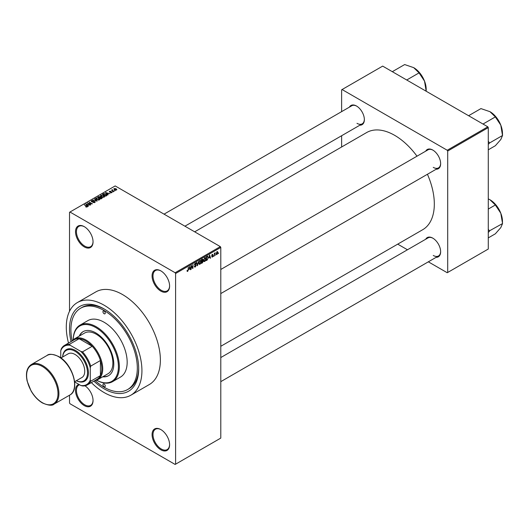 <?xml version="1.0" encoding="UTF-8"?>
<svg xmlns="http://www.w3.org/2000/svg" width="529" height="529" viewBox="0 0 529 529"><rect width="100%" height="100%" fill="white"/><g stroke="black" fill="none" stroke-linecap="round" stroke-linejoin="round"><path stroke-width="0.79" d="M160.836 291.102A12.392 7.155 60 0 1 152.074 275.926A12.392 7.155 60 0 1 160.836 270.868L160.836 270.868A12.392 7.155 60 0 1 169.597 286.044A12.392 7.155 60 0 1 160.836 291.102M161.074 271.007A11.737 6.778 -120 0 0 155.427 270.55A11.737 6.778 -120 0 0 153.628 279.96A11.737 6.778 -120 0 0 161.299 290.302A11.737 6.778 -120 0 0 167.171 290.884A11.737 6.778 -120 0 0 169.597 285.772M160.836 449.795A12.392 7.155 60 0 1 152.074 434.62A12.392 7.155 60 0 1 160.836 429.561L160.836 429.561A12.392 7.155 60 0 1 169.597 444.737A12.392 7.155 60 0 1 160.836 449.795M161.074 429.7A11.737 6.778 -120 0 0 155.427 429.244A11.737 6.778 -120 0 0 153.628 438.653A11.737 6.778 -120 0 0 161.299 449.002A11.737 6.778 -120 0 0 167.171 449.584A11.737 6.778 -120 0 0 169.597 444.466M84.977 385.793A12.392 7.155 60 0 1 93.044 400.539A12.392 7.155 60 0 1 84.283 405.598A12.392 7.155 60 0 1 75.991 393.979A12.392 7.155 60 0 1 78.9 384.385M79.522 384.748A11.737 6.778 -120 0 0 78.874 385.046A11.737 6.778 -120 0 0 77.069 394.455A11.737 6.778 -120 0 0 84.739 404.797A11.737 6.778 -120 0 0 90.611 405.379A11.737 6.778 -120 0 0 93.038 400.268M84.283 246.904A12.392 7.155 60 0 1 75.515 231.728A12.392 7.155 60 0 1 84.283 226.663L84.283 226.663A12.392 7.155 60 0 1 93.044 241.846A12.392 7.155 60 0 1 84.283 246.904M84.514 226.802A11.737 6.778 -120 0 0 78.874 226.352A11.737 6.778 -120 0 0 77.069 235.755A11.737 6.778 -120 0 0 84.739 246.104A11.737 6.778 -120 0 0 90.611 246.686A11.737 6.778 -120 0 0 93.038 241.574M425.706 151.162A11.089 6.401 60 0 1 432.801 150.064L432.801 150.064A11.089 6.401 60 0 1 440.637 163.64A11.089 6.401 60 0 1 436.147 169.234M433.033 150.203A10.435 6.024 -120 0 0 428.04 149.813L220.791 269.466M349.431 107.123A11.089 6.401 60 0 1 356.52 106.025L356.52 106.025A11.089 6.401 60 0 1 364.362 119.6A11.089 6.401 60 0 1 359.865 125.194M356.751 106.164A10.435 6.024 -120 0 0 351.765 105.774L164.056 214.146M425.706 239.24A11.089 6.401 60 0 1 432.801 238.143L432.801 238.143A11.089 6.401 60 0 1 440.637 251.725A11.089 6.401 60 0 1 436.147 257.319M433.033 238.281A10.435 6.024 -120 0 0 428.04 237.891L220.791 357.551M71.065 341.602A48.919 28.242 60 0 1 104.114 308.943A48.919 28.242 60 0 1 138.697 368.852A48.919 28.242 60 0 1 104.114 388.822A48.919 28.242 60 0 1 93.891 381.144M104.808 309.353A46.962 27.111 -120 0 0 82.015 307.415L80.633 308.215A46.962 27.111 -120 0 0 72.156 340.841M91.345 382.612A53.482 30.88 -120 0 0 104.114 392.551A53.482 30.88 -120 0 0 130.855 395.203A53.482 30.88 -120 0 0 139.048 352.34A53.482 30.88 -120 0 0 104.114 305.213A53.482 30.88 -120 0 0 77.373 302.568A53.482 30.88 -120 0 0 68.512 343.076M130.855 395.203L149.297 384.55A53.482 30.88 -120 0 0 157.497 341.694A53.482 30.88 -120 0 0 122.556 294.567A53.482 30.88 -120 0 0 95.815 291.915L77.373 302.568M220.791 346.283L422.704 229.712A56.094 32.381 -120 0 0 427.432 174.266M416.997 156.187A56.094 32.381 -120 0 0 394.66 135.338A56.094 32.381 -120 0 0 366.617 132.561L194.679 231.828M215.845 254.548L215.548 255.256L215.845 254.548M214.668 254.356L214.377 255.93L214.377 253.219L214.668 253.484L215.296 252.783L214.668 254.356L214.377 254.184M213.835 255.712L213.537 256.413L213.835 255.712M212.321 255.421L213.075 255.851L212.367 257.14L211.653 256.684L212.387 256.744L212.784 256.089L211.693 255.494L212.354 254.337L213.035 254.72L211.99 255.269L213.075 255.851L212.42 255.401M211.66 256.73L212.367 257.14L211.653 256.684M211.944 256.466L212.387 256.744M211.693 255.487L212.42 255.904L211.693 255.494M212.354 254.337L213.035 254.72L212.367 254.337M212.744 254.938L212.076 254.555M211.745 255.13L212.083 255.441M208.988 257.934L209.623 254.945L210.562 258.132L210.258 258.311L210 257.345L208.757 257.795M204.736 261.544L203.89 261.452L203.599 260.334L204.736 257.722L205.411 257.663L205.867 258.985L205.576 260.493L204.736 261.544L203.658 260.923M198.838 263.707L199.909 264.328L199.069 264.229L198.778 263.118L199.916 260.506L200.584 260.447L201.046 261.769L200.756 263.277L199.909 264.328L199.069 264.229M187.074 271.046L187.676 271.397L187.213 271.397L187.041 270.597L187.689 270.954L188.007 270.491L188.344 267.238L188.344 269.764L187.676 271.397L187.213 271.397M187.332 270.385L187.689 270.954M175.132 272.733L220.328 246.633L220.791 247.433L220.791 438.085L175.595 464.178L175.595 273.526L175.132 272.733L69.98 212.023L69.524 212.288L69.524 311.257M220.791 247.433L175.595 273.526M189.197 269.354L189.838 266.371L190.771 269.559L190.466 269.737L190.209 268.772L188.965 269.221M191.399 266.213L191.108 269.367L191.108 265.637L191.419 265.459L192.662 267.734L192.953 264.573L192.953 268.302L192.635 268.481L191.108 266.041M195.254 263.197L196.14 263.799L195.267 263.627L194.804 264.87L195.776 264.751L196.226 265.379L195.307 266.986L194.646 267.079L194.335 266.292L195.333 266.537L195.928 265.558L194.421 264.698L195.254 263.197L195.869 263.111M194.632 266.074L195.333 266.537M195.928 265.558L194.421 264.698M195.842 264.017L194.936 263.435M194.831 264.884L195.267 264.85M195.776 264.751L196.226 265.379L195.294 264.844M198.587 261.319L197.377 265.75L196.504 262.523L196.808 262.344L197.502 265.241L198.587 261.319M202.667 260.453L203.268 261.253L202.376 262.86L201.463 263.389L201.463 259.66L202.376 259.131L203.182 259.607L203.037 260.605M202.376 259.131L203.182 259.607L202.369 259.137M207.573 256.201L208.254 257.583L207.143 260.109L206.284 260.605L206.284 256.876L207.837 256.248M216.301 253.966L217.082 254.416L216.262 253.484L217.082 251.612L217.902 252.512L217.082 254.416L216.586 254.469M217.082 251.612L217.584 251.566M218.609 252.955L218.318 253.656L218.609 252.955M69.524 395.209L69.524 402.933L69.98 403.733L175.132 464.442L175.595 464.178M115.302 190.645L114.548 190.552L115.302 190.645M113.292 191.809L112.538 191.71L113.292 191.809M108.194 194.751L107.883 194.93L105.549 192.556L110.025 193.7L108.498 193.462L107.48 194.05L108.194 194.751M104.583 196.742L104.583 196.319L104.239 197.086L102.891 197.277L101.489 196.808L100.536 195.723L100.927 195.175L103.717 195.479L104.63 196.537M99.763 199.526L99.763 199.102L99.412 199.869L98.063 200.061L96.668 199.592L95.716 198.507L96.106 197.958L98.897 198.263L99.802 199.321M94.81 202.528L92.747 202.462L94.46 202.296L94.499 201.635L91.497 201.642L91.444 200.65L93.296 200.696L91.834 200.861L91.801 201.476L94.79 201.463L94.81 202.528L95.22 202.018M94.46 202.68L94.499 201.635M91.081 201.113L91.444 200.65L91.444 201.609M91.834 200.861L91.801 201.774M88.403 206.178L88.098 206.356L85.758 203.976L90.234 205.12L88.707 204.888L87.695 205.477L88.403 206.178M220.328 246.633L115.177 185.93L69.98 212.023M86.492 207.07L85.539 206.72L86.888 206.389L84.283 204.835L86.763 205.926L87.179 206.932L86.492 207.07M86.816 207.064L86.888 206.389M87.437 206.594L87.179 206.932M90.862 204.763L87.338 203.063L91.477 203.665L89.183 201.999L92.416 203.863L88.277 203.268L90.862 204.763M97.124 201.146L92.74 199.949L96.582 201.02L94.512 198.924L94.817 198.752L97.124 201.146M101.832 198.428L100.927 198.95L97.693 197.086L100.226 196.563L100.589 197.138L101.78 197.363L101.832 198.428L102.262 197.945M100.219 197.033L100.219 197.615L100.226 196.563L100.589 197.429M106.607 195.67L105.747 196.166L102.52 194.302L103.863 193.594L106.084 194.09L107.056 195.135L106.607 195.67M111.87 192.682L110.402 192.655L111.553 192.477L111.586 192.034L109.437 192.053L109.424 191.28L110.779 191.28L109.682 191.855L111.824 191.829L111.824 192.708M111.553 192.807L111.586 192.034M109.437 192.053L109.424 191.28L109.424 192.047M109.774 191.472L109.682 192.159M114.132 191.326L111.487 190.142L112.161 190.189L112.498 189.653L112.492 190.314L114.132 191.326M112.161 190.526L112.088 190.096M112.492 189.997L112.492 190.718M116.585 189.957L114.548 189.726L114.152 188.555L116.162 188.767L116.585 189.957L116.876 189.547M113.861 188.965L114.152 188.555L114.152 189.455M487.817 126.815L488.28 127.615L447.699 151.049L447.236 150.249L487.817 126.815L382.672 66.112L341.622 89.804L341.622 111.626M341.622 135.728L341.622 146.989M447.699 151.049L447.699 272.468L447.236 272.733L428.338 261.822M407.469 249.774L397.715 244.14M447.699 272.468L488.28 249.033L488.28 127.615M447.236 150.249L342.084 89.54M433.264 167.369A10.435 6.024 -120 0 0 438.481 167.885A10.435 6.024 -120 0 0 440.637 163.368M356.982 123.33A10.435 6.024 -120 0 0 362.2 123.846A10.435 6.024 -120 0 0 364.355 119.329M433.264 255.454A10.435 6.024 -120 0 0 438.481 255.97A10.435 6.024 -120 0 0 440.637 251.454M95.094 380.576A46.962 27.111 -120 0 0 104.114 387.228A46.962 27.111 -120 0 0 127.588 389.549L128.977 388.755A46.962 27.111 -120 0 0 138.691 368.039M84.574 205.001L84.574 204.663M86.068 204.293L86.068 203.797M87.695 205.946L87.695 205.477M86.749 204.498L87.411 205.199L88.231 204.73L86.273 204.068L86.749 204.988M87.411 205.662L87.411 205.199M86.273 204.498L86.273 204.068M88.231 205.166L88.231 204.73M87.655 203.248L87.655 202.885M89.183 202.336L89.183 201.999M88.277 203.605L88.277 203.268M94.79 202.541L94.79 201.463M94.817 199.241L94.817 198.752M96.106 199.202L96.106 197.958M98.897 198.62L98.897 198.263M99.035 200.028L98.592 198.428L97.739 198.077L96.483 198.177L96.185 199.268M96.483 198.177L96.966 199.426L99.035 199.651L99.326 199.241L99.326 199.916M98.606 196.993L98.606 196.563M101.78 198.454L101.78 197.363M98.368 197.132L99.333 197.694L100.16 197.178L99.988 196.762L98.877 196.841L98.368 197.476M99.333 198.031L99.333 197.694M100.16 197.648L99.988 196.762M99.71 197.912L100.841 198.56L101.727 198.005L101.489 197.535L100.285 197.575L99.71 198.249M100.841 198.904L100.841 198.56M101.727 198.487L101.489 197.535M101.462 198.639L101.462 198.203M100.927 196.418L100.927 195.175M103.717 195.836L103.717 195.479M103.856 197.244L103.413 195.644L102.56 195.294L101.303 195.393L101.006 196.484M101.303 195.393L101.793 196.643L103.856 196.867L104.147 196.457L104.147 197.132M103.863 193.964L103.863 193.594M106.084 194.441L106.084 194.09M103.188 194.348L105.661 195.776L106.461 194.778L104.193 193.845L103.188 194.692M105.661 196.12L105.661 195.776M106.19 195.909L106.461 194.778M105.86 192.867L105.86 192.377M107.48 194.52L107.48 194.05M106.541 193.078L107.202 193.779L108.022 193.303L106.065 192.642L106.541 193.561M107.202 194.236L107.202 193.779M106.065 193.072L106.065 192.642M108.022 193.74L108.022 193.303M112.829 191.882L112.829 191.544M111.784 190.308L111.784 189.971M112.498 189.997L112.498 189.653M112.915 190.962L112.915 190.625M114.846 190.718L114.846 190.38M116.162 189.131L116.162 188.767M116.254 190.083L115.891 188.952L114.482 188.754L114.317 189.58M114.482 188.754L114.846 189.561L116.42 189.521L116.42 190.037M190.354 269.321L190.771 269.559M189.832 268.553L190.209 268.772M189.567 267.621L189.296 268.864L190.109 268.388L189.706 266.834L189.329 267.482M192.034 267.37L192.662 267.734M192.351 267.952L192.953 268.302M194.341 266.431L195.307 266.986M195.175 263.244L196.14 263.799M197.271 265.353L197.661 265.578M200.623 261.154L199.916 260.942L199.076 262.959L199.909 263.898L200.749 261.928L200.623 261.154L199.592 260.751M198.818 263.594L199.909 263.898M202.329 260.711L203.268 261.253M201.754 259.924L201.754 261.042L202.891 259.832L201.463 259.752M202.891 259.832L201.893 259.415M201.754 261.471L201.754 262.781L202.971 261.425L201.463 261.306M201.959 260.923L202.971 261.425M205.45 258.37L204.736 258.159L203.896 260.175L204.73 261.114L205.569 259.144L205.45 258.37L204.412 257.967M203.639 260.81L204.73 261.114M206.766 259.891L207.143 260.109M206.581 257.14L206.581 259.997L207.844 258.721L207.963 257.742L207.513 256.671L206.284 256.975M206.72 256.625L207.097 256.843M207.077 256.42L207.659 256.71L207.117 256.393M210.145 257.894L210.562 258.132M209.623 257.127L210 257.345M209.358 256.195L209.081 257.438L209.901 256.968L209.491 255.414L209.12 256.056M211.706 255.309L212.711 255.891M214.84 253.001L215.217 253.219M214.377 253.57L214.728 253.768M216.93 251.718L217.386 251.976L216.559 253.318L217.088 254.026L217.604 252.71L216.797 251.844M216.275 253.761L217.088 254.026M104.114 386.692A1.633 0.939 -120 0 0 104.927 386.772A1.633 0.939 -120 0 0 105.178 385.469A1.633 0.939 -120 0 0 104.114 384.028A1.633 0.939 -120 0 0 103.294 383.948A1.633 0.939 -120 0 0 103.043 385.257A1.633 0.939 -120 0 0 104.114 386.692M104.114 313.737A1.633 0.939 -120 0 0 104.927 313.816A1.633 0.939 -120 0 0 105.178 312.507A1.633 0.939 -120 0 0 104.114 311.072A1.633 0.939 -120 0 0 103.294 310.992A1.633 0.939 -120 0 0 103.043 312.302A1.633 0.939 -120 0 0 104.114 313.737M102.659 376.833A25.438 14.686 -120 0 0 108.531 375.702A25.438 14.686 -120 0 0 112.426 355.323A25.438 14.686 -120 0 0 95.809 332.906A25.438 14.686 -120 0 0 83.093 331.65A25.438 14.686 -120 0 0 79.178 336.166M103.122 376.569A25.438 14.686 -120 0 0 108.756 375.57M96.576 380.199A31.958 18.449 -120 0 0 118.403 366.28A31.958 18.449 -120 0 0 95.809 327.583A31.958 18.449 -120 0 0 73.227 339.75M73.214 339.763A32.613 18.826 60 0 1 79.965 325.17A32.613 18.826 60 0 1 96.271 326.783A32.613 18.826 60 0 1 117.577 355.521A32.613 18.826 60 0 1 112.578 381.654A32.613 18.826 60 0 1 96.562 380.206M112.578 381.654L120.414 377.124A32.613 18.826 -120 0 0 125.413 350.991A32.613 18.826 -120 0 0 104.114 322.254A32.613 18.826 -120 0 0 87.807 320.64L79.965 325.17M127.588 389.549A46.962 27.111 -120 0 0 134.789 351.924A46.962 27.111 -120 0 0 104.114 310.543A46.962 27.111 -120 0 0 80.633 308.215M71.964 341.086A23.481 13.556 60 0 1 74.384 338.93L84.534 333.078A23.481 13.556 60 0 1 96.271 334.235A23.481 13.556 60 0 1 111.612 354.926A23.481 13.556 60 0 1 108.009 373.745L97.865 379.604A23.481 13.556 60 0 1 94.79 380.622M83.324 331.518A25.438 14.686 -120 0 0 79.641 335.902M483.01 124.037L495.349 116.916L500.791 125.135A17.649 10.19 -120 0 1 502.464 133.301L502.55 135.484L500.791 139.544L495.349 145.733L488.28 149.813M488.28 144.357L489.636 142.936L502.55 135.484M489.636 142.936L488.28 141.349M468.601 115.719L480.94 108.597L489.986 111.692A17.649 10.19 -120 0 1 500.791 125.135L502.464 135.259M489.986 111.692L495.349 116.916M489.55 143.061A20.254 11.691 -120 0 0 489.55 142.718M74.384 338.93A23.481 13.556 60 0 1 92.476 345.225A23.481 13.556 60 0 1 102.725 368.852A23.481 13.556 60 0 1 97.865 379.604M74.662 381.938L80.818 385.489A22.178 12.802 -120 0 0 90.274 380.027L90.737 381.197A22.826 13.179 60 0 1 87.391 384.894L97.078 379.3A22.826 13.179 -120 0 0 100.424 375.603A22.826 13.179 -120 0 0 101.806 368.852A22.826 13.179 -120 0 0 100.424 360.507A22.826 13.179 -120 0 0 92.205 346.27L79.125 338.719A22.826 13.179 -120 0 0 74.252 339.763L64.564 345.358A22.826 13.179 60 0 1 69.438 344.306L70.218 345.292A22.178 12.802 -120 0 0 60.762 350.753L60.762 357.855M90.737 381.197L100.424 375.603L100.424 360.507L90.737 366.094L90.274 367.794A22.178 12.802 -120 0 0 80.818 351.408L82.517 351.858L92.205 346.27A22.826 13.179 -120 0 0 79.125 338.719L69.438 344.306M60.762 350.753L61.219 349.054A22.826 13.179 60 0 1 64.564 345.358M87.391 384.894A22.826 13.179 60 0 1 82.517 385.939L80.818 385.489M90.274 380.027L90.274 367.794M80.818 351.408L70.218 345.292M82.517 351.858A22.826 13.179 60 0 1 90.737 366.094M76.368 380.715A17.609 10.17 -120 0 0 87.49 372.079A17.609 10.17 -120 0 0 75.058 351.276A17.609 10.17 -120 0 0 62.673 356.989M62.627 357.015A18.264 10.547 60 0 1 75.515 350.482A18.264 10.547 60 0 1 88.422 372.376A18.264 10.547 60 0 1 76.328 380.741M60.941 357.988L68.208 353.795A13.694 7.909 60 0 1 75.058 354.476A13.694 7.909 60 0 1 84.005 366.544A13.694 7.909 60 0 1 81.902 377.521L74.642 381.713M488.28 232.436L489.55 231.14A20.254 11.691 -120 0 0 489.55 230.968A20.254 11.691 -120 0 0 489.55 230.796L488.28 229.434M488.28 237.891L495.349 233.811L500.791 227.622L502.55 223.562L489.55 230.796M488.28 209.074L495.349 204.994L500.791 213.213L502.55 223.562M488.28 198.904L489.986 199.77L495.349 204.994M502.464 223.344L502.464 221.387A17.649 10.19 -120 0 0 500.791 213.213A17.649 10.19 -120 0 0 489.986 199.77M426.182 89.262L426.182 91.219L424.509 81.096A17.649 10.19 -120 0 0 413.704 67.652L419.067 72.876L424.509 81.096A17.649 10.19 -120 0 1 426.182 89.262M406.728 79.998L419.067 72.876M392.32 71.68L404.659 64.558L413.704 67.652M86.763 206.284L86.763 205.926M99.882 197.806L99.882 197.377M103.34 194.262L103.34 193.826M110.435 192.166L110.435 191.796M194.427 264.824L195.201 265.274M197.046 264.52L197.383 264.718M201.999 262.642L202.376 262.86M42.776 365.658A22.826 13.179 60 0 1 57.687 385.773A22.826 13.179 60 0 1 54.189 404.063C52.404 405.935 48.489 405.564 42.446 402.966C38.009 400.327 34.22 396.32 31.079 390.951L27.131 381.032C25.478 373.051 26.886 367.549 31.356 364.527A22.826 13.179 60 0 1 42.776 365.658M42.313 402.668A22.178 12.802 -120 0 0 57.992 393.616A22.178 12.802 -120 0 0 42.313 366.458A22.178 12.802 -120 0 0 26.629 375.511A22.178 12.802 -120 0 0 42.313 402.668M47.041 355.475C48.899 353.61 52.814 353.974 58.779 356.572C72.513 363.727 80.468 389.906 69.868 395.011A22.826 13.179 -120 0 0 73.366 376.721A22.826 13.179 -120 0 0 58.455 356.606A22.826 13.179 -120 0 0 47.041 355.475L31.356 364.527M86.948 206.522L86.948 207.031M94.744 201.946L94.744 202.567M91.57 201.172L91.57 201.681M101.773 197.866L101.773 198.461M106.574 195.049L106.574 195.69M111.745 192.245L111.745 192.741M109.569 191.703L109.569 192.12M112.399 190.142L112.399 190.665M187.484 270.974L187.041 270.716M194.844 266.596L194.335 266.305M195.796 265.227L195.181 264.87M195.67 263.561L195.148 263.263M200.418 260.903L199.83 260.559M202.759 259.474L202.27 259.197M202.819 261.022L202.303 260.724M205.245 258.119L204.65 257.775M212.625 254.68L212.208 254.436M220.791 293.569L438.481 167.885M438.481 255.97L220.791 381.647M362.2 123.846L184.925 226.194M69.868 395.011L54.189 404.063"/></g></svg>
